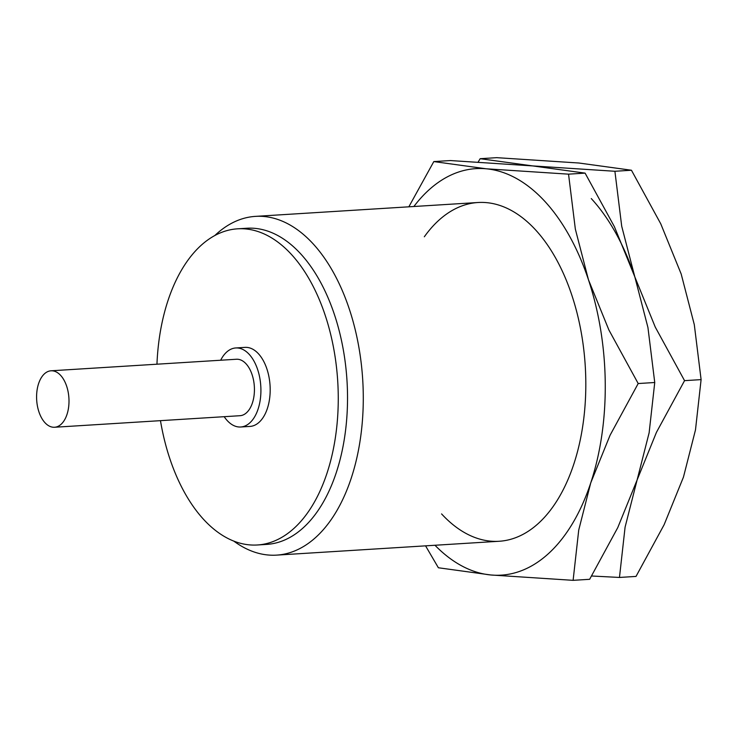 <?xml version="1.0" encoding="UTF-8"?>
<svg xmlns="http://www.w3.org/2000/svg" width="738" height="738" viewBox="0 0 738 738"><rect width="100%" height="100%" fill="white"/><g stroke="black" fill="none" stroke-linecap="round" stroke-linejoin="round"><path stroke-width="1.11" d="M214.767 235.579A169.703 96.872 86.4 0 1 255.486 216.372A169.703 96.872 86.4 0 1 313.013 243.715A169.703 96.872 86.4 0 1 361.399 431.084A169.703 96.872 86.4 0 1 276.584 555.124A169.703 96.872 86.4 0 1 233.798 541.111M156.954 364.203A158.393 90.414 86.4 0 1 237.654 228.817L246.926 228.236A158.393 90.414 86.4 0 1 300.606 253.761A158.393 90.414 86.4 0 1 345.771 428.64A158.393 90.414 86.4 0 1 266.612 544.404L257.341 544.985A158.393 90.414 86.4 0 1 203.66 519.46A158.393 90.414 86.4 0 1 160.469 420.66M237.654 228.817A158.393 90.414 86.4 0 1 291.335 254.342A158.393 90.414 86.4 0 1 336.5 429.221A158.393 90.414 86.4 0 1 257.341 544.985M220.68 360.227A39.594 22.601 86.4 0 1 235.763 347.958A39.594 22.601 86.4 0 1 249.186 354.341A39.594 22.601 86.4 0 1 260.477 398.059A39.594 22.601 86.4 0 1 240.689 426.998A39.594 22.601 86.4 0 1 227.267 420.614A39.594 22.601 86.4 0 1 224.195 416.693M235.763 347.958L245.034 347.377A39.594 22.601 86.4 0 1 258.457 353.76A39.594 22.601 86.4 0 1 269.748 397.478A39.594 22.601 86.4 0 1 249.961 426.426L240.689 426.998M60.617 375.356A28.284 16.144 86.4 0 1 68.689 406.583A28.284 16.144 86.4 0 1 54.547 427.256A28.284 16.144 86.4 0 1 44.963 422.699A28.284 16.144 86.4 0 1 36.9 391.472A28.284 16.144 86.4 0 1 51.033 370.799A28.284 16.144 86.4 0 1 60.617 375.356M51.033 370.799L236.464 359.249A28.284 16.144 86.4 0 1 246.049 363.806A28.284 16.144 86.4 0 1 254.121 395.033A28.284 16.144 86.4 0 1 239.979 415.706L54.547 427.256M480.17 158.698L496.72 157.664L578.989 163.024L631.451 170.238L660.75 223.798L681.183 274.001L694.301 324.665L701.1 379.618L695.482 429.922L683.462 477.089L664.126 524.718L636.018 576.424L619.468 577.448L625.086 527.153L637.106 479.977L656.442 432.348L684.55 380.651L655.261 327.091L634.828 276.888L621.71 226.234L614.902 171.271L532.633 165.912L480.17 158.698L478.196 162M591.636 576L619.468 577.448M591.276 198.568A203.642 116.244 86.4 0 1 634.828 276.888L647.946 327.552L654.744 382.505L649.126 432.809L637.106 479.977L617.771 527.605L589.653 579.302L573.112 580.336L578.73 530.041L590.751 482.864A203.642 116.244 86.4 0 1 490.835 574.976L573.112 580.336M684.55 380.651L701.1 379.618M614.902 171.271L631.451 170.238M424.322 236.787A169.703 96.872 86.4 0 1 535.53 229.859A169.703 96.872 86.4 0 1 548.186 245.948A169.703 96.872 86.4 0 1 563.352 489.46A169.703 96.872 86.4 0 1 441.582 513.916M413.88 206.502A203.642 116.244 86.4 0 1 486.277 168.799A203.642 116.244 86.4 0 1 544.921 201.456A203.642 116.244 86.4 0 1 588.463 279.776A203.642 116.244 86.4 0 1 590.751 482.864L610.077 435.236L638.195 383.539L608.896 329.978L588.463 279.776L575.345 229.121L568.546 174.159L486.277 168.799L433.815 161.576L450.364 160.552L532.633 165.912L585.096 173.126L614.394 226.686L634.828 276.888M425.558 545.843L438.381 567.762L490.835 574.976A203.642 116.244 86.4 0 1 434.977 545.262M433.815 161.576L408.843 206.815M638.195 383.539L654.744 382.505M568.546 174.159L585.096 173.126M499.109 541.268L276.584 555.124M478.012 202.507L255.486 216.372"/></g></svg>

